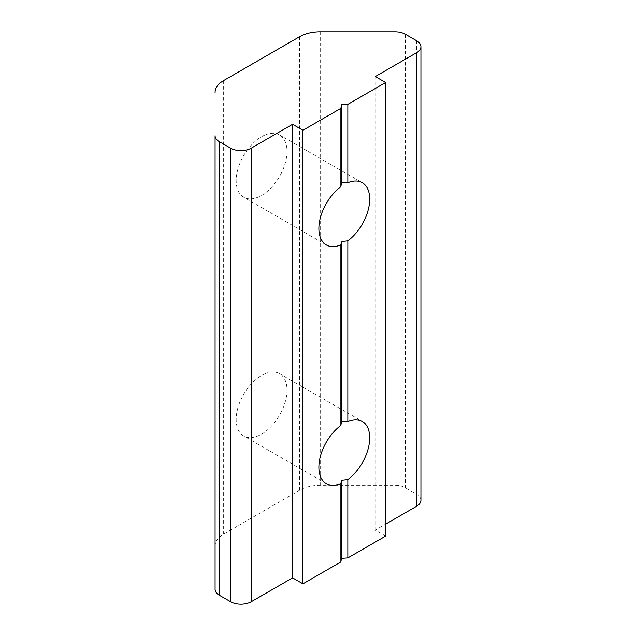 <?xml version="1.0" encoding="UTF-8"?>
<svg xmlns="http://www.w3.org/2000/svg" width="636" height="636" viewBox="0 0 636 636"><rect width="100%" height="100%" fill="white"/><g stroke="black" fill="none" stroke-linecap="round" stroke-linejoin="round"><path stroke-width="0.48" stroke-dasharray="3.18 2.39" d="M265.14 373.682A35.942 20.75 120 0 0 236.179 419.466A35.942 20.75 120 0 0 243.62 435.914A35.942 20.75 120 0 0 279.562 415.165A35.942 20.75 120 0 0 279.562 373.666A35.942 20.75 120 0 0 265.14 373.682M265.14 134.967A35.942 20.75 120 0 0 236.179 180.751A35.942 20.75 120 0 0 243.62 197.2A35.942 20.75 120 0 0 279.562 176.45A35.942 20.75 120 0 0 279.562 134.951A35.942 20.75 120 0 0 265.14 134.967M385.631 536.084L375.296 530.114L385.631 524.144M420.921 500.278A14.62 8.443 0 0 0 416.644 494.307L405.418 487.828A14.62 8.443 0 0 0 395.083 485.355L320.218 485.355A29.24 16.878 0 0 0 299.54 490.3L223.641 534.121A29.24 16.878 0 0 0 215.079 546.062L215.079 589.278M375.296 530.114L375.296 76.558M223.641 80.565L223.641 534.121M299.54 36.745L299.54 490.3M320.218 31.8L320.218 485.355M395.083 31.8L395.083 485.355M405.418 34.272L405.418 487.828M416.644 40.752L416.644 494.307M326.316 483.654L243.62 435.914M279.562 373.666L362.258 421.406M326.316 244.94L243.62 197.2M279.562 134.951L362.258 182.691"/><path stroke-width="0.95" d="M347.836 479.544L341.453 480.236L340.888 483.575A35.942 20.75 -60 0 1 326.316 483.654A35.942 20.75 -60 0 1 320.21 457.046A35.942 20.75 -60 0 1 340.888 425.412L341.453 421.549L347.836 421.43A35.942 20.75 -60 0 1 362.258 421.406A35.942 20.75 -60 0 1 368.387 447.919A35.942 20.75 -60 0 1 347.836 479.544L347.836 557.907L385.631 536.084L385.631 82.529L347.836 104.352L347.836 182.715A35.942 20.75 -60 0 1 362.258 182.691A35.942 20.75 -60 0 1 368.387 209.204A35.942 20.75 -60 0 1 347.836 240.829L341.453 241.529L340.888 244.86A35.942 20.75 -60 0 1 326.316 244.94A35.942 20.75 -60 0 1 320.21 218.331A35.942 20.75 -60 0 1 340.888 186.698L341.453 182.834L347.836 182.715M340.888 244.86L340.888 425.412M347.836 104.352L341.453 104.757L340.888 108.359L340.888 186.698M340.888 108.359L302.935 130.269L302.935 583.824L340.888 561.914L341.453 558.321L347.836 557.907M340.888 483.575L340.888 561.914M341.453 104.757L341.453 182.834M341.453 241.529L341.453 421.549M347.836 240.829L347.836 421.43M385.631 524.144L416.644 506.24A14.62 8.443 0 0 0 420.921 500.278L420.921 46.722A14.62 8.443 180 0 1 416.644 52.685L375.296 76.558L385.631 82.529M302.935 130.269L292.6 124.298L251.252 148.172A14.62 8.443 180 0 1 230.582 148.172L219.356 141.693A14.62 8.443 180 0 1 215.079 135.722L215.079 589.278A14.62 8.443 0 0 0 219.356 595.248L230.582 601.728A14.62 8.443 0 0 0 251.252 601.728L292.6 577.854L302.935 583.824M341.453 480.236L341.453 558.321M292.6 124.298L292.6 577.854M215.079 135.722L215.079 546.062M215.079 92.498A29.24 16.878 180 0 1 223.641 80.565L299.54 36.745A29.24 16.878 180 0 1 320.218 31.8L395.083 31.8A14.62 8.443 180 0 1 405.418 34.272L416.644 40.752A14.62 8.443 180 0 1 420.921 46.722M251.252 148.172L251.252 601.728M230.582 148.172L230.582 601.728M219.356 141.693L219.356 595.248M416.644 52.685L416.644 506.24"/></g></svg>
